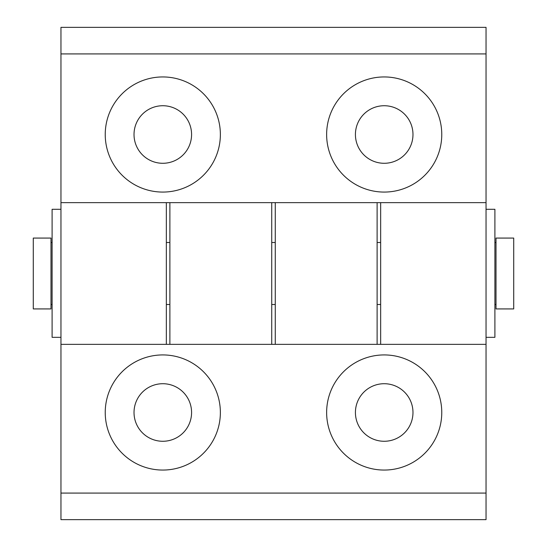 <?xml version="1.0" encoding="UTF-8"?>
<svg xmlns="http://www.w3.org/2000/svg" width="547" height="547" viewBox="0 0 547 547"><rect width="100%" height="100%" fill="white"/><g stroke="black" fill="none" stroke-linecap="round" stroke-linejoin="round"><path stroke-width="0.82" d="M384.199 76.942A57.565 57.565 0 0 1 441.764 134.507A57.565 57.565 0 0 1 384.199 192.072A57.565 57.565 0 0 1 326.634 134.507A57.565 57.565 0 0 1 384.199 76.942M384.199 105.728A28.779 28.779 0 0 1 412.978 134.507A28.779 28.779 0 0 1 384.199 163.286A28.779 28.779 0 0 1 355.42 134.507A28.779 28.779 0 0 1 384.199 105.728M162.801 192.072A57.565 57.565 0 0 0 220.366 134.507A57.565 57.565 0 0 0 162.801 76.942A57.565 57.565 0 0 0 105.236 134.507A57.565 57.565 0 0 0 162.801 192.072M162.801 163.286A28.779 28.779 0 0 0 191.58 134.507A28.779 28.779 0 0 0 162.801 105.728A28.779 28.779 0 0 0 134.022 134.507A28.779 28.779 0 0 0 162.801 163.286M380.657 344.35L380.657 202.65L486.044 202.65L486.044 344.35L271.729 344.35L271.729 202.65L275.271 202.65L275.271 344.35M271.729 344.35L169.885 344.35L169.885 202.65L271.729 202.65M486.044 202.65L486.044 53.921L60.956 53.921L60.956 202.65L169.885 202.65M377.115 344.35L377.115 202.65L380.657 202.65M60.956 53.921L60.956 27.35L486.044 27.35L486.044 53.921M162.801 470.058A57.565 57.565 0 0 1 105.236 412.493A57.565 57.565 0 0 1 162.801 354.928A57.565 57.565 0 0 1 220.366 412.493A57.565 57.565 0 0 1 162.801 470.058M162.801 441.272A28.779 28.779 0 0 1 134.022 412.493A28.779 28.779 0 0 1 162.801 383.714A28.779 28.779 0 0 1 191.58 412.493A28.779 28.779 0 0 1 162.801 441.272M384.199 354.928A57.565 57.565 0 0 0 326.634 412.493A57.565 57.565 0 0 0 384.199 470.058A57.565 57.565 0 0 0 441.764 412.493A57.565 57.565 0 0 0 384.199 354.928M384.199 383.714A28.779 28.779 0 0 0 355.42 412.493A28.779 28.779 0 0 0 384.199 441.272A28.779 28.779 0 0 0 412.978 412.493A28.779 28.779 0 0 0 384.199 383.714M166.343 202.65L166.343 344.35L60.956 344.35L60.956 202.65M377.115 202.65L275.271 202.65M60.956 344.35L60.956 493.079L486.044 493.079L486.044 344.35M169.885 344.35L166.343 344.35M486.044 493.079L486.044 519.65L60.956 519.65L60.956 493.079M33.285 239.196L33.285 238.075L50.994 238.075L50.994 308.925L33.285 308.925L33.285 239.196M496.006 238.075L496.006 308.925L513.715 308.925L513.715 238.075L496.006 238.075M60.956 209.296L52.102 209.296L52.102 337.335L60.956 337.335M486.044 209.296L494.898 209.296L494.898 337.335L486.044 337.335M50.994 242.506L52.102 242.506M166.343 242.506L169.885 242.506M271.729 242.506L275.271 242.506M377.115 242.506L380.657 242.506M494.898 242.506L496.006 242.506M50.994 304.494L52.102 304.494M166.343 304.494L169.885 304.494M271.729 304.494L275.271 304.494M377.115 304.494L380.657 304.494M494.898 304.494L496.006 304.494"/></g></svg>
